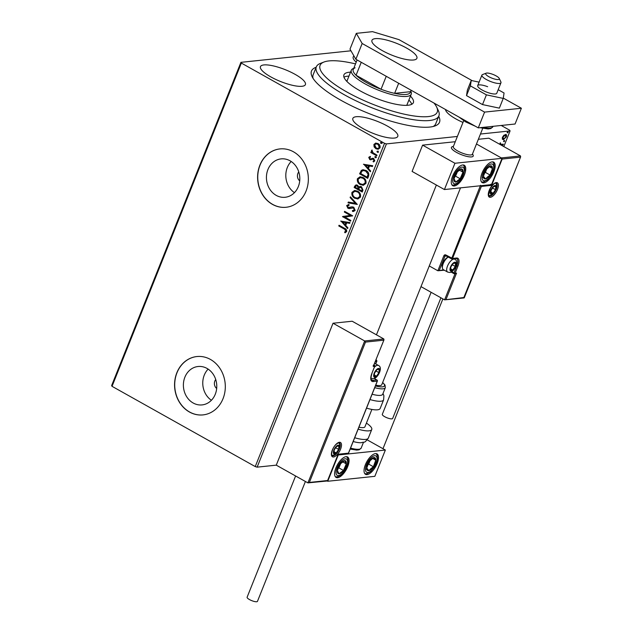 <?xml version="1.0" encoding="UTF-8"?>
<svg xmlns="http://www.w3.org/2000/svg" width="633" height="633" viewBox="0 0 633 633"><rect width="100%" height="100%" fill="white"/><g stroke="black" fill="none" stroke-linecap="round" stroke-linejoin="round"><path stroke-width="0.95" d="M438.732 116.29A68.942 18.12 -158.2 0 1 435.259 125.856A68.942 18.12 -158.2 0 1 340.902 100.267A68.942 18.12 -158.2 0 1 312.077 76.585A68.942 18.12 -158.2 0 1 316.152 67.264M355.517 63.901A63.078 16.577 21.8 0 0 344.843 61.757A63.078 16.577 21.8 0 0 323.985 62.018A63.078 16.577 21.8 0 0 342.089 89.206A63.078 16.577 21.8 0 0 412.463 115.744A63.078 16.577 21.8 0 0 436.675 107.096L438.329 110.577A66.006 17.352 -158.2 0 1 438.891 115.894A66.006 17.352 -158.2 0 1 412.985 119.621A66.006 17.352 -158.2 0 1 346.346 95.884A66.006 17.352 -158.2 0 1 316.31 66.869L313.161 74.749A66.006 17.352 21.8 0 0 313.09 78.405M298.784 171.931A5.871 5.064 -96 0 0 299.718 180.856M290.041 160.79A19.306 16.664 -96 0 0 281.107 158.883A19.306 16.664 -96 0 0 266.62 174.566A19.306 16.664 -96 0 0 276.21 195.375A19.306 16.664 -96 0 0 285.143 197.282A19.306 16.664 -96 0 0 299.631 181.608A19.306 16.664 -96 0 0 290.041 160.79M291.18 161.486A19.306 16.664 -96 0 0 294.448 192.646M206.999 368.414A19.306 16.664 -96 0 0 198.066 366.507A19.306 16.664 -96 0 0 183.578 382.182A19.306 16.664 -96 0 0 193.168 402.999A19.306 16.664 -96 0 0 202.101 404.906A19.306 16.664 -96 0 0 216.589 389.224A19.306 16.664 -96 0 0 206.999 368.414M208.13 369.11A19.306 16.664 -96 0 0 211.406 400.27M210.449 359.441A29.34 25.328 -96 0 0 196.871 356.545A29.34 25.328 -96 0 0 174.858 380.37A29.34 25.328 -96 0 0 189.425 412.004A29.34 25.328 -96 0 0 202.995 414.9A29.34 25.328 -96 0 0 225.016 391.075A29.34 25.328 -96 0 0 210.449 359.441M196.95 356.537A29.34 25.328 -96 0 0 175.001 380.401A29.34 25.328 -96 0 0 189.568 411.988A29.34 25.328 -96 0 0 203.074 414.892M293.49 151.817A29.34 25.328 -96 0 0 279.921 148.921A29.34 25.328 -96 0 0 257.9 172.754A29.34 25.328 -96 0 0 272.467 204.38A29.34 25.328 -96 0 0 286.037 207.276A29.34 25.328 -96 0 0 308.057 183.451A29.34 25.328 -96 0 0 293.49 151.817M279.992 148.913A29.34 25.328 -96 0 0 258.042 172.777A29.34 25.328 -96 0 0 272.617 204.364A29.34 25.328 -96 0 0 286.116 207.268M215.734 379.555A5.871 5.064 -96 0 0 216.676 388.472M445.474 109.485A24.204 6.362 21.8 0 0 455.918 118.933A24.204 6.362 21.8 0 0 462.984 122.43M295.081 74.338A24.204 6.362 21.8 0 0 260.464 66.623A24.204 6.362 21.8 0 0 270.789 76.886A24.204 6.362 21.8 0 0 305.407 84.6A24.204 6.362 21.8 0 0 295.081 74.338M387.467 126.117A24.204 6.362 21.8 0 0 352.85 118.403A24.204 6.362 21.8 0 0 363.176 128.665A24.204 6.362 21.8 0 0 397.793 136.38A24.204 6.362 21.8 0 0 387.467 126.117M353.966 55.997A24.204 6.362 21.8 0 0 353.206 56.891A24.204 6.362 21.8 0 0 356.213 62.169M457.374 136.459L386.431 143.897L257.133 467.154L255.241 466.584L384.54 143.327L241.339 63.071L112.041 386.328L111.622 385.6L240.92 62.343L350.959 50.798M505.466 134.457C506.542 134.331 506.835 135.13 506.368 136.847L503.385 139.648L502.325 139.102L502.467 137.258L503.852 135.288L506.123 134.568M504.351 138.714L502.926 139.387L503.385 139.648L502.325 139.102M500.117 144.514L500.379 142.789L500.861 144.324L503.377 144.166L503.093 144.878L501.138 145.084M500.205 143.992L500.861 144.324M503.821 146.579L510.079 130.928L480.455 134.03M365.494 342.097L364.679 340.965L383.812 338.956L383.748 340.182L365.494 342.097L309.363 482.441L307.915 482.884L276.273 465.152L257.133 467.154M382.981 448.702L442.894 298.903M503.773 141.602L504.469 140.55L504.667 141.096L504.003 141.729L503.805 141.183M504.469 140.55L504.667 141.096L504.2 140.835L503.536 141.476M507.31 132.756L508.006 131.704L508.204 132.25L507.539 132.883L507.342 132.344M508.006 131.704L508.204 132.25L507.073 132.629M378.281 149.246L376.239 148.731L374.412 146.872L374.198 144.411L375.638 143.082L378.02 143.572C379.697 144.49 380.37 145.922 380.022 147.869L378.138 149.261L375.939 148.763L374.119 146.903L373.905 144.443L375.844 143.058M376.706 155.829L370.803 152.521L371.088 151.817L371.951 152.3L371.476 150.527L371.887 150.1L373.027 152.767L376.991 155.125L376.706 155.829M368.738 157.364L370.123 156.47L370.463 157.174L369.482 157.728L370.004 158.859L373.692 158.472L374.799 160.924L373.423 161.929L373.035 161.217L374.048 160.592L373.438 159.2L369.751 159.579L368.738 157.364L370.416 156.438M368.556 176.219L367.702 178.356L359.615 173.83L361.34 170.404L362.938 169.699L366.024 170.491C368.398 171.693 369.245 173.6 368.556 176.219M362.226 192.036L354.148 187.503L354.662 186.205L356.062 184.868L357.518 185.208L358.887 187.036L360.098 186.403L361.538 186.743L362.962 190.201L362.226 192.036M357.273 204.419L348.015 202.837L348.324 202.069L355.35 203.264L350.112 197.591L350.421 196.823L357.273 204.419M350.864 220.458L350.579 221.162L342.493 216.636L350.365 215.418L344.336 212.031L344.613 211.327L352.7 215.861L344.85 217.087L350.864 220.458M344.146 228.964L338.766 225.949L339.051 225.245L344.51 228.299C346.093 228.845 346.813 229.929 346.67 231.575L345.04 232.786L344.566 232.082L345.84 231.116L344.439 228.932L338.766 225.949M255.241 466.584L112.041 386.328M340.704 221.115L350.009 222.579L349.701 223.354L346.734 222.84L345.705 225.427L347.913 227.825L347.604 228.592L341.013 221.044M352.375 210.639L354.298 209.958L353.443 207.901L349.274 208.589L347.897 208.257L346.67 205.559L348.751 204.546L349.028 205.377L347.493 206.034L348.15 207.529L352.035 206.856L353.736 207.197L355.153 210.37L353.57 211.454L352.557 211.446L352.375 210.639L353.301 210.623M352.668 210.607L354.591 209.927L353.736 207.869L352.502 207.695M348.261 204.578L348.751 204.546M349.258 207.711L350.516 207.268M354.828 198.279C352.502 197.045 351.537 195.075 351.94 192.385L354.599 190.454L357.621 191.182C359.948 192.432 360.889 194.402 360.462 197.092L357.811 198.991L355.121 198.248C352.795 197.013 351.829 195.043 352.233 192.353L351.94 192.385M360.296 184.599C357.969 183.364 357.012 181.394 357.408 178.704L360.074 176.773L363.089 177.501C365.415 178.751 366.365 180.722 365.929 183.412L363.279 185.311L360.588 184.575C358.262 183.333 357.305 181.362 357.708 178.68L357.408 178.704M363.437 164.271L372.75 165.735L372.441 166.511L369.466 166.004L368.438 168.584L370.653 170.981L370.345 171.757L363.746 164.2M376.445 157.514L375.242 157.752L374.807 156.786L375.717 156.573L376.152 157.538L375.242 157.752L376.152 157.538M375.535 157.72L374.807 156.786L375.717 156.573M378.613 152.086L377.41 152.331L376.975 151.358L377.885 151.152L378.32 152.118L377.41 152.331L378.32 152.118M377.711 152.3L376.975 151.358L377.885 151.152M382.158 143.24L380.947 143.485L380.512 142.52L381.422 142.306L381.857 143.272L380.947 143.485L381.857 143.272M381.248 143.454L380.512 142.52L381.422 142.306M501.209 125.461L509.66 130.2L510.079 130.928M240.92 62.343L241.339 63.071M384.54 143.327L386.431 143.897M433.265 126.465A66.006 17.352 21.8 0 0 435.733 123.775L438.891 115.894M339.059 225.918L339.28 225.372M345.301 232.707L344.566 232.082M344.858 232.05L345.539 231.512M346.132 231.085L344.439 228.932M349.733 223.275L346.734 222.84M347.707 228.347L340.997 221.083M344.993 224.66L346.077 222.65L342.675 222.151L344.993 224.66L345.784 222.681L342.675 222.151M350.642 221.004L342.493 216.636M342.849 216.454L350.365 215.418M350.658 215.386L344.336 212.031M344.629 212.008L344.85 211.454M353.712 211.438L352.557 211.446M352.85 211.414L352.684 210.662M349.566 208.558L347.897 208.257M348.197 208.225L346.67 205.559M346.963 205.527L349.044 204.514M350.817 207.236L352.177 206.849M357.305 204.34L348.015 202.837M348.308 202.805L348.585 202.109M350.112 197.591L355.35 203.264M350.405 197.559L350.619 197.037M352.233 192.353L354.749 190.446M357.954 198.968L355.121 198.248M357.653 198.129L359.916 196.626C360.272 194.45 359.512 192.859 357.629 191.862L355.042 191.293M357.336 191.894L354.891 191.308L352.779 192.82C352.462 194.996 353.238 196.578 355.105 197.575L357.503 198.145L359.623 196.657C359.979 194.481 359.22 192.891 357.336 191.894L357.629 191.862M362.29 191.878L354.148 187.503M354.44 187.471L356.213 184.86M360.248 186.395L358.887 187.036M361.546 187.415L359.362 187.748L358.674 189.18L361.68 190.865L362.298 190.027L361.546 187.415L360.438 187.218M357.542 185.896L356.411 185.706L355.255 187.265L357.851 188.713L358.286 188.325L357.542 185.896L356.569 185.706M358.286 188.325L357.249 185.928M362.298 190.027L361.253 187.447M361.68 190.865L362.005 190.058M357.708 178.68L360.217 176.765M363.429 185.295L360.588 184.575M363.128 184.448L365.383 182.945C365.747 180.769 364.98 179.179 363.097 178.182L360.517 177.62M362.804 178.213L360.367 177.628L358.254 179.139C357.93 181.315 358.705 182.897 360.581 183.894L362.978 184.472L365.091 182.977C365.455 180.801 364.687 179.21 362.804 178.213L363.097 178.182M367.765 178.197L359.615 173.83M359.908 173.798L361.34 170.404M361.633 170.38L363.089 169.684M366.032 171.163L363.287 170.57L361.957 171.211L360.731 173.584L367.156 177.185L368.303 174.384L366.032 171.163L363.445 170.554M368.303 174.384L365.739 171.195M367.156 177.185L368.01 174.415M372.473 166.432L369.466 166.004M370.44 171.511L363.73 164.24M367.726 167.816L368.817 165.806L365.407 165.308L367.726 167.816L368.517 165.838L365.407 165.308M372.979 158.163L370.606 158.986M373.699 161.882L373.035 161.217M373.328 161.186L374.048 160.592M374.34 160.56L373.438 159.2M373.731 159.168L372.805 159.049M371.041 159.833L369.751 159.579M370.044 159.548L369.031 157.332M375.1 156.755L376.01 156.541M376.77 155.671L370.803 152.521M371.096 152.49L371.318 151.944M371.476 150.527L371.951 152.3M371.769 150.496L372.188 150.068M377.268 151.334L378.178 151.121M378.091 148.439L379.586 147.434L378.036 144.253L376.192 143.865M377.735 144.284L376.049 143.881L374.633 144.854L376.231 148.059L377.948 148.454L379.294 147.465L378.036 144.253M380.805 142.488L381.715 142.275M502.784 144.229L503.093 144.878M502.626 144.617L500.679 144.822M499.991 143.153L500.394 144.071M504.01 140.297L504.2 140.835M505.87 134.473L506.091 136.016M502.926 139.387L502.507 139.379M504.723 134.908L505.712 135.256L504.01 135.153M502.285 137.812L503.678 138.944L505.902 136.902L505.181 135.169L502.926 137.211L503.678 138.944M507.547 131.45L507.745 131.996M472.408 154.159A11.734 3.086 -158.2 0 1 473.215 156.09A11.734 3.086 -158.2 0 1 456.433 152.347A11.734 3.086 -158.2 0 1 451.424 147.37A11.734 3.086 -158.2 0 1 453.339 146.532M493.843 171.772A11.734 5.056 -60.7 0 1 482.219 182.621A11.734 5.056 -60.7 0 1 482.061 173.007A11.734 5.056 -60.7 0 1 493.693 162.151A11.734 5.056 -60.7 0 1 493.843 171.772M452.627 176.093A11.734 5.056 119.3 0 0 452.777 185.714A11.734 5.056 119.3 0 0 464.4 174.858A11.734 5.056 119.3 0 0 464.25 165.237A11.734 5.056 119.3 0 0 452.627 176.093M444.421 189.544L454.937 163.267L502.04 158.321L491.532 184.599L444.421 189.544L412.091 171.424L422.599 145.139L455.269 141.713M454.937 163.267L422.599 145.139M502.04 158.321L476.475 143.992L501.352 157.934L520.484 155.924L488.842 138.192L478.358 139.292M335.941 467.819A11.734 5.056 -60.7 0 1 347.572 456.963A11.734 5.056 -60.7 0 1 347.723 466.576A11.734 5.056 -60.7 0 1 336.091 477.432A11.734 5.056 -60.7 0 1 335.941 467.819M377.165 463.491A11.734 5.056 119.3 0 0 377.007 453.869A11.734 5.056 119.3 0 0 365.383 464.725A11.734 5.056 119.3 0 0 365.534 474.346A11.734 5.056 119.3 0 0 377.165 463.491M385.362 450.039L374.847 476.325L327.744 481.262L338.259 454.985L385.362 450.039L367.259 439.895M327.744 481.262L327.245 480.985M487.426 73.048A7.335 1.931 21.8 0 0 486.128 73.199A7.335 1.931 21.8 0 0 488.858 76.712A7.335 1.931 21.8 0 0 497.554 79.56A7.335 1.931 21.8 0 0 499.239 78.437A7.335 1.931 21.8 0 0 494.405 75.026A7.335 1.931 21.8 0 0 487.426 73.048M499.239 78.437L500.885 81.918A10.27 2.698 -158.2 0 1 500.972 82.741A10.27 2.698 -158.2 0 1 498.527 83.485A10.27 2.698 -158.2 0 1 487.513 80.122A10.27 2.698 -158.2 0 1 481.903 75.121A10.27 2.698 -158.2 0 1 482.536 74.583L486.128 73.199M463.665 120.729L453.315 146.603A10.27 2.698 21.8 0 0 458.925 151.611A10.27 2.698 21.8 0 0 469.939 154.974A10.27 2.698 21.8 0 0 472.376 154.23L482.726 128.357M472.519 153.882L473.112 155.14A11.734 3.086 -158.2 0 1 473.215 156.09A11.734 3.086 -158.2 0 1 470.422 156.937A11.734 3.086 -158.2 0 1 457.841 153.091A11.734 3.086 -158.2 0 1 451.424 147.37A11.734 3.086 -158.2 0 1 452.152 146.753L453.45 146.255M383.812 338.956L352.17 321.224L333.037 323.234L276.273 465.152M327.396 480.969L307.915 482.884L364.679 340.965L333.037 323.234M375.773 360.367L376.675 360.272L375.97 359.876M309.363 482.441L327.617 480.526L338.133 454.241L348.435 453.165L377.236 381.153L373.264 381.564A9.685 4.17 -60.7 0 1 371.872 373.407L374.712 366.309L373.241 366.46L384.017 339.771L373.241 366.46L373.304 365.241M327.617 480.526L327.047 480.874L327.617 480.526M338.133 454.241L337.563 454.597L338.133 454.241M376.675 360.272L376.611 361.498L375.266 361.641M375.741 363.935L376.88 361.087L375.662 363.888M348.435 453.165L347.865 453.513L348.435 453.165M464.068 297.937L444.588 299.852L421 286.63M444.342 270.22L437.862 270.766L429.277 265.955M455.04 273.701L444.588 299.852L464.29 297.486L463.72 297.842L520.69 156.731L464.274 297.779M455.095 273.567L456.543 273.124L446.036 299.401M501.953 158.543L502.167 159.065L520.421 157.15L520.484 155.924M502.167 159.065L491.659 185.342L490.836 184.211M491.659 185.342L481.349 186.426L452.548 258.438L445.869 254.988A1.757 1.519 -96 0 0 443.852 255.787L437.862 270.766L443.709 269.856M481.349 186.426L480.534 185.295M451.479 270.631A4.399 1.899 119.3 0 0 452.793 269.99A4.399 1.899 119.3 0 0 455.262 266.461A4.399 1.899 119.3 0 0 455.523 263.162A4.399 1.899 119.3 0 0 453.315 263.391A4.399 1.899 119.3 0 0 450.846 266.92A4.399 1.899 119.3 0 0 450.585 270.22A4.399 1.899 119.3 0 0 451.479 270.631M451.535 270.022L452.793 269.99L455.262 266.461L455.523 263.162L453.315 263.391L450.846 266.92L450.585 270.22L451.535 270.022M442.443 268.131L442.269 267.031A6.338 2.73 -60.7 0 1 443.749 261.476A6.338 2.73 -60.7 0 1 447.713 257.315L448.306 257.069A7.335 3.157 119.3 0 0 442.443 268.131A7.335 3.157 119.3 0 0 443.322 269.642L447.618 272.055A7.335 3.157 -60.7 0 1 447.95 265.069A7.335 3.157 -60.7 0 1 453.837 259.087A7.335 3.157 -60.7 0 1 454.795 259.261C459.811 261.476 453.624 272.72 449.667 272.459L447.618 272.055M452.176 264.729L455.262 266.461M454.193 262.418L455.523 263.162M450.546 268.732L452.793 269.99M375.155 376.841A4.399 1.899 119.3 0 0 376.469 376.192A4.399 1.899 119.3 0 0 378.938 372.663A4.399 1.899 119.3 0 0 379.199 369.363A4.399 1.899 119.3 0 0 376.991 369.593A4.399 1.899 119.3 0 0 374.522 373.13A4.399 1.899 119.3 0 0 374.261 376.421A4.399 1.899 119.3 0 0 375.155 376.841M375.211 376.224L376.469 376.192L378.938 372.663L379.199 369.363L376.991 369.593L374.522 373.13L374.261 376.421L375.211 376.224M375.852 370.93L378.938 372.663M377.869 368.62L379.199 369.363M374.222 374.934L376.469 376.192M334.873 453.576A4.399 1.899 119.3 0 0 336.186 452.935A4.399 1.899 119.3 0 0 338.655 449.406A4.399 1.899 119.3 0 0 338.916 446.107A4.399 1.899 119.3 0 0 336.709 446.336A4.399 1.899 119.3 0 0 334.24 449.865A4.399 1.899 119.3 0 0 333.979 453.165A4.399 1.899 119.3 0 0 334.873 453.576M334.928 452.959L336.186 452.935L338.655 449.406L338.916 446.107L336.709 446.336L334.24 449.865L333.979 453.165L334.928 452.959M335.569 447.673L338.655 449.406M337.587 445.355L338.916 446.107M333.939 451.677L336.186 452.935M491.762 193.896A4.399 1.899 119.3 0 0 493.075 193.247A4.399 1.899 119.3 0 0 495.544 189.718A4.399 1.899 119.3 0 0 495.805 186.418A4.399 1.899 119.3 0 0 493.598 186.656A4.399 1.899 119.3 0 0 491.129 190.185A4.399 1.899 119.3 0 0 490.868 193.484A4.399 1.899 119.3 0 0 491.762 193.896M491.817 193.279L493.075 193.247L495.544 189.718L495.805 186.418L493.598 186.656L491.129 190.185L490.868 193.484L491.817 193.279M492.458 187.985L495.544 189.718M494.476 185.675L495.805 186.418M490.828 191.989L493.075 193.247M462.723 169.763A7.335 3.157 119.3 0 0 461.338 168.892A7.335 3.157 119.3 0 0 456.868 172.208A7.335 3.157 119.3 0 0 454.043 178.791A7.335 3.157 119.3 0 0 455.689 182.059A7.335 3.157 119.3 0 0 460.159 178.743A7.335 3.157 119.3 0 0 462.984 172.168A7.335 3.157 119.3 0 0 462.723 169.763M462.003 170.443L461.338 168.892L456.868 172.208L454.043 178.791L455.689 182.059L460.159 178.743L462.984 172.168L462.003 170.443M454.771 176.726L455.538 176.156L457.469 171.662M455.538 176.156L460.159 178.743M459.384 170.15L462.984 172.168M346.045 461.489A7.335 3.157 119.3 0 0 344.661 460.618A7.335 3.157 119.3 0 0 340.19 463.926A7.335 3.157 119.3 0 0 337.365 470.509A7.335 3.157 119.3 0 0 339.003 473.777A7.335 3.157 119.3 0 0 343.474 470.469A7.335 3.157 119.3 0 0 346.298 463.886A7.335 3.157 119.3 0 0 346.045 461.489M345.325 462.161L344.661 460.618L340.19 463.926L337.365 470.509L339.003 473.777L343.474 470.469L346.298 463.886L345.325 462.161M338.085 468.452L338.853 467.882L340.783 463.388M338.853 467.882L343.474 470.469M342.706 461.868L346.298 463.886M371.088 469.401A7.335 3.157 119.3 0 0 373.367 466.735A7.335 3.157 119.3 0 0 375.788 460.191A7.335 3.157 119.3 0 0 373.692 457.572A7.335 3.157 119.3 0 0 369.174 461.489A7.335 3.157 119.3 0 0 366.752 468.024A7.335 3.157 119.3 0 0 368.849 470.651A7.335 3.157 119.3 0 0 371.088 469.401M370.954 468.602L373.367 466.735L375.788 460.191L373.692 457.572L369.174 461.489L366.752 468.024L368.849 470.651L370.954 468.602M367.662 465.089L368.754 464.139L370.076 460.555M372.576 458.387L375.788 460.191M365.51 468.776L368.849 470.651M368.754 464.139L373.367 466.735M487.766 177.675A7.335 3.157 119.3 0 0 490.053 175.009A7.335 3.157 119.3 0 0 492.474 168.473A7.335 3.157 119.3 0 0 490.377 165.846A7.335 3.157 119.3 0 0 485.859 169.763A7.335 3.157 119.3 0 0 483.438 176.306A7.335 3.157 119.3 0 0 485.535 178.925A7.335 3.157 119.3 0 0 487.766 177.675M487.639 176.884L490.053 175.009L492.474 168.473L490.377 165.846L485.859 169.763L483.438 176.306L485.535 178.925L487.639 176.884M484.34 173.371L485.432 172.421L486.761 168.837M489.254 166.669L492.474 168.473M482.188 177.05L485.535 178.925M485.432 172.421L490.053 175.009M354.702 437.743A19.069 5.017 21.8 0 0 368.319 438.099C363.809 443.947 365.296 441.32 361.261 442.704A16.134 4.241 -158.2 0 1 353.182 441.533M366.412 423.113A19.069 5.017 -158.2 0 1 371.753 429.506A19.069 5.017 -158.2 0 1 358.136 429.158M371.887 409.424L364.948 426.784A11.734 3.086 -158.2 0 1 358.927 427.18M372.109 394.224A16.134 4.241 21.8 0 0 382.649 394.351A16.134 4.241 21.8 0 0 382.696 394.256A16.134 4.241 21.8 0 0 382.736 394.145M375.741 385.133A11.734 3.086 21.8 0 0 381.731 384.809A11.734 3.086 21.8 0 0 381.762 384.737L460.507 187.859M366.547 408.135A19.069 5.017 21.8 0 0 380.109 408.601A19.069 5.017 21.8 0 0 380.164 408.483A19.069 5.017 21.8 0 0 380.211 408.356M305.407 481.484L257.465 601.35A5.57 1.464 -158.2 0 1 249.489 599.57A5.57 1.464 -158.2 0 1 247.115 597.212L295.603 475.984M440.924 297.803L392.658 418.468A5.57 1.464 -158.2 0 1 391.874 418.856A5.57 1.464 -158.2 0 1 385.766 417.25A5.57 1.464 -158.2 0 1 382.308 414.33L431.12 292.304M487.655 86.713A10.27 2.698 21.8 0 0 477.701 85.629A10.27 2.698 21.8 0 0 486.817 92.181A10.27 2.698 21.8 0 0 496.77 93.257L500.972 82.741M479.094 82.14L471.229 80.478L470.398 85.882L466.513 95.607L482.512 104.58L499.35 108.14L503.235 98.416L504.066 93.004L498.187 89.704M470.398 85.882L486.405 94.855L482.512 104.58M486.405 94.855L503.235 98.416M471.229 80.478L467.344 90.203L466.513 95.607M406.568 48.053A24.204 6.362 21.8 0 0 371.951 40.338A24.204 6.362 21.8 0 0 382.277 50.6A24.204 6.362 21.8 0 0 416.894 58.315A24.204 6.362 21.8 0 0 406.568 48.053M472.202 80.684L398.964 39.634L372.489 31.65L356.3 33.351L362.163 43.495L484.577 112.104L521.378 108.243L503.282 98.099M362.163 43.495L355.857 59.265L478.271 127.874L515.072 124.013L521.378 108.243M355.857 59.265L349.994 49.121L356.3 33.351M484.577 112.104L478.271 127.874M436.675 107.096A63.078 16.577 21.8 0 0 433.985 103.052M410.77 91.144L410.967 91.563A32.267 8.482 -158.2 0 1 411.244 94.167A32.267 8.482 -158.2 0 1 365.091 83.88A32.267 8.482 -158.2 0 1 351.315 70.192L347.113 80.707A32.267 8.482 21.8 0 0 346.947 81.491M348.957 76.095A37.402 9.835 21.8 0 0 343.956 77.155M410.461 96.121A37.402 9.835 -158.2 0 1 413.381 102.641A37.402 9.835 -158.2 0 1 398.703 104.754A37.402 9.835 -158.2 0 1 360.937 91.302A37.402 9.835 -158.2 0 1 343.925 74.86A37.402 9.835 -158.2 0 1 350.54 72.146M316.31 66.869A66.006 17.352 -158.2 0 1 320.385 63.403L323.985 62.018M411.774 104.287A37.402 9.835 21.8 0 0 408.886 100.061M406.615 105.355A32.267 8.482 21.8 0 0 407.043 104.674L411.244 94.167M355.105 67.81A30.803 8.094 21.8 0 0 353.056 70.049A30.803 8.094 21.8 0 0 356.062 75.256A30.803 8.094 21.8 0 0 366.349 82.488A30.803 8.094 21.8 0 0 381.05 89.261A30.803 8.094 21.8 0 0 394.636 93.352A30.803 8.094 21.8 0 0 410.556 91.682L411.134 90.242M361.253 62.287L356.062 75.256L381.05 89.261L386.233 76.292M351.315 70.192A32.267 8.482 -158.2 0 1 353.309 68.506L353.744 68.332M398.671 83.255L394.636 93.352L410.556 91.682M353.056 70.049L357.091 59.953M333.504 456.994A8.213 3.537 -60.7 0 1 332.325 450.071A8.213 3.537 -60.7 0 1 339.391 442.277A8.213 3.537 -60.7 0 1 340.57 449.201A8.213 3.537 -60.7 0 1 333.504 456.994M339.13 449.572A7.335 3.157 119.3 0 0 339.335 442.847L338.79 442.76C331.597 445.592 330.782 456.71 332.167 455.641A7.335 3.157 119.3 0 0 333.124 455.815A7.335 3.157 119.3 0 0 337.793 451.954M373.85 365.186L374.332 365.13L373.953 364.917M371.167 379.428L372.884 380.393L376.857 379.974L374.19 378.479M371.951 373.209L371.998 373.343C369.743 381.034 371.721 379.317 371.737 380.188A8.799 3.79 119.3 0 0 372.884 380.393A0.878 0.76 84 0 1 373.264 381.564M374.332 365.13A0.878 0.76 84 0 1 374.712 366.309L374.831 366.246A0.878 0.878 0 0 0 374.451 365.154L374.332 365.13M374.546 365.312L373.968 364.885M374.768 366.096L371.872 373.407M348.419 453.45L377.363 381.09A0.878 0.878 0 0 0 376.975 379.998L376.857 379.974A0.878 0.76 84 0 1 377.236 381.153L377.292 380.939M374.238 378.463L377.078 380.148M496.28 182.589A8.213 3.537 -60.7 0 1 497.459 189.52A8.213 3.537 -60.7 0 1 490.393 197.306A8.213 3.537 -60.7 0 1 489.214 190.383A8.213 3.537 -60.7 0 1 496.28 182.589M496.019 189.892A7.335 3.157 119.3 0 0 496.232 183.166L495.679 183.079C494.65 182.897 492.87 184.622 490.33 188.27L488.565 195.138L489.064 195.961A7.335 3.157 119.3 0 0 490.021 196.135A7.335 3.157 119.3 0 0 494.69 192.266M445.869 254.988L445.885 255.708L451.424 258.818A0.878 0.878 0 0 0 451.946 258.921A0.878 0.76 -96 0 1 451.543 258.834L480.336 185.778M453.877 273.567L451.123 272.032M456.528 258.019A0.878 0.76 -96 0 1 455.926 258.501L451.946 258.921A0.878 0.76 -96 0 0 452.548 258.438L456.528 258.019A9.685 4.17 -60.7 0 1 457.912 266.184L455.072 273.274L456.543 273.124M451.345 258.731L445.592 255.645A0.878 0.76 84 0 1 445.83 255.661M456.164 265.496L456.781 265.836A8.799 3.79 119.3 0 0 456.662 258.628L455.926 258.501M451.725 271.692L453.94 272.934L456.781 265.836L457.912 266.184M446.376 255.985L444.991 256.128L439.31 270.323M454.067 273.678A0.878 0.76 -96 0 0 455.072 273.274L453.94 272.934L454.067 273.678M443.852 255.787L444.991 256.128A0.878 0.76 84 0 1 445.592 255.645M451.266 271.161A4.985 2.144 119.3 0 0 455.554 266.43A4.985 2.144 119.3 0 0 454.842 262.22A4.985 2.144 119.3 0 0 450.554 266.952A4.985 2.144 119.3 0 0 451.266 271.161M374.942 377.363A4.985 2.144 119.3 0 0 379.23 372.631A4.985 2.144 119.3 0 0 378.518 368.43A4.985 2.144 119.3 0 0 374.23 373.154A4.985 2.144 119.3 0 0 374.942 377.363M374.483 367.116A7.335 3.157 -60.7 0 1 377.513 365.288A7.335 3.157 -60.7 0 1 378.471 365.463C383.487 367.678 377.292 378.922 373.343 378.661L371.294 378.257A7.335 3.157 -60.7 0 1 370.946 377.98M334.659 454.106A4.985 2.144 119.3 0 0 338.948 449.375A4.985 2.144 119.3 0 0 338.236 445.165A4.985 2.144 119.3 0 0 333.947 449.897A4.985 2.144 119.3 0 0 334.659 454.106M491.548 194.418A4.985 2.144 119.3 0 0 495.845 189.686A4.985 2.144 119.3 0 0 495.125 185.485A4.985 2.144 119.3 0 0 490.836 190.216A4.985 2.144 119.3 0 0 491.548 194.418M463.902 168.164A9.384 4.043 119.3 0 0 456.409 171.29A9.384 4.043 119.3 0 0 453.117 182.787A9.384 4.043 119.3 0 0 460.618 179.661A9.384 4.043 119.3 0 0 463.902 168.164M347.224 459.89A9.384 4.043 119.3 0 0 339.731 463.016A9.384 4.043 119.3 0 0 336.44 474.513A9.384 4.043 119.3 0 0 343.933 471.387A9.384 4.043 119.3 0 0 347.224 459.89M371.033 470.881A9.384 4.043 119.3 0 0 377.054 459.091A9.384 4.043 119.3 0 0 371.516 457.335A9.384 4.043 119.3 0 0 365.486 469.124A9.384 4.043 119.3 0 0 371.033 470.881M487.711 179.155A9.384 4.043 119.3 0 0 493.74 167.373A9.384 4.043 119.3 0 0 488.193 165.617A9.384 4.043 119.3 0 0 482.172 177.398A9.384 4.043 119.3 0 0 487.711 179.155M350.555 448.101A16.134 4.241 21.8 0 0 361.15 448.132L359.156 449.81L356.719 450.118L350.168 449.082M380.164 408.483L383.598 399.898A19.069 5.017 -158.2 0 1 383.543 400.016A19.069 5.017 -158.2 0 1 369.981 399.542M382.696 394.256L385.323 387.681A16.134 4.241 -158.2 0 1 385.275 387.784A16.134 4.241 -158.2 0 1 374.736 387.657M375.416 385.948A14.67 3.853 21.8 0 0 384.445 385.916A14.67 3.853 21.8 0 0 382.625 382.585M482.987 127.375A19.069 5.017 21.8 0 0 492.854 126.75L490.852 128.523L488.098 128.958L479.949 127.692M481.903 75.121L477.701 85.629M376.445 334.833L436.366 185.026M338.109 454.534L327.601 480.811M348.213 453.608L338.054 454.676M455.57 273.646L454.47 273.765A0.878 0.878 0 0 1 453.948 273.654L451.084 272.048M453.837 258.723L454.795 259.261M374.601 363.295L378.471 365.463M331.866 455.333L334.414 455.024L336.028 453.948L338.52 450.791L339.905 447.056L339.976 445.086L338.916 442.752M488.755 195.644L491.303 195.336L492.925 194.268L495.41 191.111L496.794 187.376L496.873 185.406L495.805 183.072M452.081 185.113L454.265 185.058L456.994 183.744L460.262 180.54L462.264 177.525L464.764 169.968L464.582 167.254L463.38 164.968M335.403 476.831L337.579 476.784L340.317 475.47L343.584 472.258L345.586 469.243L347.557 464.551L348.087 461.686L347.905 458.972L346.694 456.686M364.845 473.745L367.013 473.698L370.724 471.617L374.973 466.244L376.556 462.826L377.537 458.506L377.228 455.483L376.137 453.6M481.523 182.027L483.691 181.972L487.402 179.899L491.651 174.518L493.234 171.1L494.215 166.788L493.914 163.765L492.822 161.874M361.15 448.132L363.469 442.317M368.319 438.099L371.753 429.506M385.323 387.681L385.038 385.086L382.672 382.467M383.598 399.898L383.907 395.752L383.005 393.489M475.462 126.299L465.595 121.876L458.957 117.05M493.02 126.323L492.854 126.75"/></g></svg>
